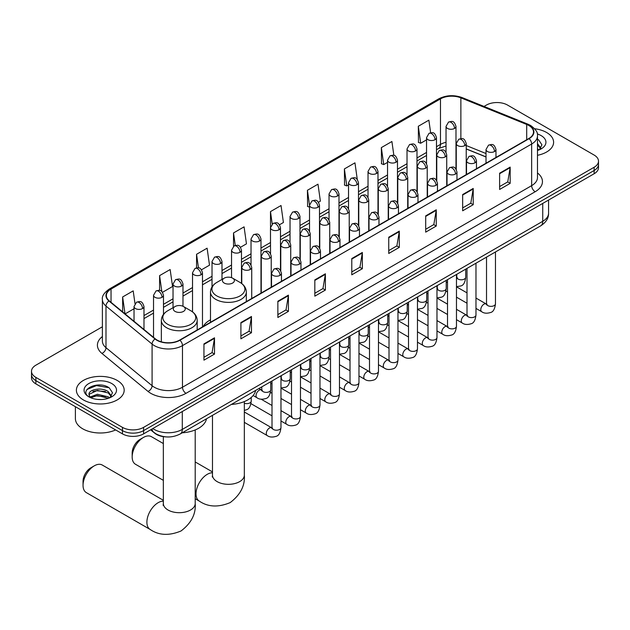 <?xml version="1.0" encoding="UTF-8"?>
<svg xmlns="http://www.w3.org/2000/svg" width="630" height="630" viewBox="0 0 630 630"><rect width="100%" height="100%" fill="white"/><g stroke="black" fill="none" stroke-linecap="round" stroke-linejoin="round"><path stroke-width="0.94" d="M210.491 319.827A26.381 15.23 0 0 0 203.214 326.49M486.013 156.988L466.231 148.987M165.95 436.881A14.931 8.623 180 0 1 154.76 433.227L150.617 429.81M102.391 326.781L35.871 365.187A14.931 8.623 0 0 0 31.5 371.283L31.5 377.787A14.931 8.623 0 0 0 35.871 383.883L122.464 433.873A14.931 8.623 0 0 0 143.585 433.873L594.129 173.754A14.931 8.623 0 0 0 598.5 167.659L598.5 164.406A14.931 8.623 0 0 1 594.129 170.502A14.931 8.623 0 0 0 598.5 164.406L598.5 161.154A14.931 8.623 0 0 0 594.129 155.059L507.536 105.068A14.931 8.623 0 0 0 486.415 105.068L484.037 106.438M31.5 371.283A14.931 8.623 0 0 0 35.871 377.378L122.464 427.368A14.931 8.623 0 0 0 143.585 427.368L143.585 430.621L594.129 170.502L143.585 430.621A14.931 8.623 0 0 1 122.464 430.621A14.931 8.623 0 0 0 143.585 430.621L143.585 433.873M35.871 377.378L35.871 380.63L122.464 430.621L35.871 380.63A14.931 8.623 0 0 1 31.5 374.535A14.931 8.623 0 0 0 35.871 380.63L35.871 383.883M546.612 132.497A23.893 13.797 0 0 0 534.673 128.756A23.893 13.797 0 0 1 546.612 132.497A23.893 13.797 0 0 1 553.605 142.254A23.893 13.797 0 0 0 546.612 132.497M117.18 380.425A23.893 13.797 0 0 0 91.145 377.433A23.893 13.797 0 0 0 76.395 390.183A23.893 13.797 0 0 0 83.388 399.932A23.893 13.797 0 0 0 109.431 402.924A23.893 13.797 0 0 0 124.181 390.183A23.893 13.797 0 0 0 117.18 380.425A23.893 13.797 0 0 0 91.145 377.433A23.893 13.797 0 0 0 76.395 390.183A23.893 13.797 0 0 0 83.388 399.932A23.893 13.797 0 0 0 109.431 402.924A23.893 13.797 0 0 0 124.181 390.183A23.893 13.797 0 0 0 117.18 380.425M528.83 125.488A15.931 9.198 180 0 1 533.5 131.993A15.931 9.198 180 0 1 528.83 138.498L179.66 340.09A15.931 9.198 180 0 1 155.35 338.861L109.25 300.849A15.931 9.198 180 0 1 106.368 295.572A15.931 9.198 180 0 1 111.037 289.068L440.472 98.871A15.931 9.198 180 0 1 460.869 97.847L526.704 124.456A15.931 9.198 180 0 1 528.83 125.488M529.113 125.323A16.325 9.426 0 0 0 526.932 124.268L461.097 97.658A16.325 9.426 0 0 0 440.189 98.713L110.754 288.91A16.325 9.426 0 0 0 108.927 300.982L155.019 338.987A16.325 9.426 0 0 0 179.944 340.247L529.113 138.655A16.325 9.426 0 0 0 529.113 125.323M203.947 343.909L203.947 360.163L214.507 354.068L214.507 337.814L203.947 343.909M203.947 357.281L212.082 352.587L214.468 338.349A3.985 2.3 -120 0 0 214.507 337.814M212.011 352.627L214.507 354.068M240.904 322.568L240.904 338.83L251.464 332.734L251.464 316.473L240.904 322.568M240.904 335.94L249.039 331.246L251.425 317.016A3.985 2.3 -120 0 0 251.464 316.473M248.968 331.286L251.464 332.734M277.861 301.234L277.861 317.488L288.422 311.393L288.422 295.139L277.861 301.234M277.861 314.606L285.996 309.913L288.382 295.675A3.985 2.3 -120 0 0 288.422 295.139M285.925 309.952L288.422 311.393M314.827 279.893L314.827 296.155L325.387 290.052L325.387 273.798L314.827 279.893M314.827 293.265L322.954 288.572L325.34 274.334A3.985 2.3 -120 0 0 325.387 273.798M322.883 288.611L325.387 290.052M499.614 173.203L499.614 189.465L510.174 183.369L510.174 167.107L499.614 173.203M499.614 186.574L507.748 181.881L510.135 167.651A3.985 2.3 -120 0 0 510.174 167.107M507.678 181.92L510.174 183.369M462.656 194.544L462.656 210.798L473.217 204.703L473.217 188.449L462.656 194.544M462.656 207.916L470.791 203.222L473.177 188.984A3.985 2.3 -120 0 0 473.217 188.449M470.72 203.262L473.217 204.703M425.699 215.877L425.699 232.139L436.259 226.044L436.259 209.782L425.699 215.877M425.699 229.257L433.834 224.556L436.22 210.325A3.985 2.3 -120 0 0 436.259 209.782M433.763 224.603L436.259 226.044M388.741 237.219L388.741 253.473L399.302 247.377L399.302 231.123L388.741 237.219M388.741 250.59L396.876 245.897L399.255 231.659A3.985 2.3 -120 0 0 399.302 231.123M396.805 245.936L399.302 247.377M351.784 258.56L351.784 274.814L362.344 268.719L362.344 252.457L351.784 258.56M351.784 271.932L359.919 267.23L362.297 253A3.985 2.3 -120 0 0 362.344 252.457M359.848 267.277L362.344 268.719M537.477 155.303A23.893 13.797 0 0 0 553.605 142.254A23.893 13.797 0 0 1 537.477 155.303M143.585 427.368L594.129 167.249A14.931 8.623 0 0 0 598.5 161.154M201.505 269.798L209.499 265.175L207.112 248.189L196.56 254.292L196.56 267.876M162.501 292.312L172.541 286.516L170.155 269.53L159.595 275.625L159.595 290.422M134.985 303.605L133.198 290.871L122.637 296.966L122.637 311.889M318.504 202.246L320.379 201.167L317.993 184.18L307.432 190.276L307.605 206.435M357.281 179.448L354.95 162.839L344.389 168.935L344.563 185.094M393.86 155.389L391.907 141.506L381.347 147.601L381.52 163.761M430.637 132.757L428.865 120.165L418.312 126.26L418.477 142.419M240.502 247.275L246.456 243.841L244.078 226.855L233.517 232.95L233.517 246.267M279.507 224.76L283.413 222.5L281.035 205.514L270.475 211.609L270.53 227.839M270.53 253.614L270.475 227.706M270.475 211.609L272.215 223.996M309.527 207.152L307.432 206.372M307.432 190.276L309.527 205.223A4.977 2.874 0 0 0 310.984 207.246A4.977 2.874 0 0 0 318.024 207.246A4.977 2.874 0 0 0 319.489 205.215C317.465 198.828 315.504 200.096 312.015 200.899A4.977 2.874 60 0 1 314.504 201.143A4.977 2.874 -120 0 1 318.024 207.246M344.389 168.935L346.776 185.921L348.532 184.913M346.776 185.921L344.389 185.031M381.347 147.601L383.733 164.588L387.529 162.39M383.733 164.588L381.347 163.698M418.312 126.26L420.69 143.246L426.534 139.876M420.69 143.246L418.312 142.356M233.517 232.95L235.266 245.424M196.56 254.292L198.466 267.876M159.595 275.625L161.839 291.58M125.094 313.913L134.025 308.755M122.637 296.966L125.008 313.842M537.477 148.767L538.981 149.948M537.477 150.058L537.902 150.342M537.477 143.609L540.902 148.192M537.477 144.892L540.642 148.53M537.477 150.483A16.23 9.371 0 0 0 541.186 148.877A16.23 9.371 0 0 0 541.186 135.631A16.23 9.371 0 0 0 537.295 133.97M539.367 149.782L541.91 144.798L538.697 139.947M537.477 139.34L538.477 139.797M132.174 456.963L132.174 452.899A10.954 6.324 -60 0 1 139.923 439.48L143.443 437.448A15.931 9.198 120 0 0 132.174 456.963A15.931 9.198 120 0 0 135.474 464.255L163.343 480.344M224.185 283.043A5.977 3.449 0 0 0 232.635 283.043A5.977 3.449 0 0 0 232.635 278.169L240.054 282.445A16.459 9.505 0 0 1 240.054 295.887A16.459 9.505 0 0 1 216.767 295.887A16.459 9.505 0 0 1 216.767 282.445C212.72 284.855 210.625 288.052 210.491 292.044A17.924 10.348 0 0 0 215.736 299.36A17.924 10.348 0 0 0 235.266 301.605A17.924 10.348 0 0 0 246.33 292.044C246.196 288.052 244.109 284.855 240.054 282.445L232.635 278.169A5.977 3.449 0 0 0 224.185 278.169A5.977 3.449 0 0 0 224.185 283.043M231.383 404.428A27.381 15.805 0 0 0 255.63 390.435M163.343 443.551L151.405 436.661A15.931 9.198 120 0 0 143.443 437.448L139.923 439.48M83.042 485.328L83.042 481.265A10.954 6.324 -60 0 1 90.783 467.854L94.303 465.822A15.931 9.198 120 0 0 83.042 485.328A15.931 9.198 120 0 0 86.341 492.621L150.192 529.484A15.931 9.198 -60 0 1 147.751 516.718A15.931 9.198 -60 0 1 158.154 502.685A15.931 9.198 -60 0 1 163.343 501.149M175.053 311.409A5.977 3.449 0 0 0 183.495 311.409A5.977 3.449 0 0 0 183.495 306.534L190.914 310.818A16.459 9.505 0 0 1 190.914 324.261A16.459 9.505 0 0 1 167.635 324.261A16.459 9.505 0 0 1 167.635 310.818C163.579 313.228 161.485 316.425 161.351 320.41A17.924 10.348 0 0 0 166.603 327.726A17.924 10.348 0 0 0 186.133 329.97A17.924 10.348 0 0 0 197.19 320.41C197.064 316.425 194.969 313.228 190.914 310.818L183.495 306.534A5.977 3.449 0 0 0 175.053 306.534A5.977 3.449 0 0 0 175.053 311.409M182.243 432.802A27.381 15.805 0 0 0 206.49 418.8M163.343 500.291L102.265 465.034A15.931 9.198 120 0 0 94.303 465.822L90.783 467.854M75.395 406.697L75.395 418.635A24.893 14.372 0 0 0 82.688 428.794A24.893 14.372 0 0 0 115.644 429.936M97.587 399.42L101.343 399.53M90.129 397.034L97.374 394.278L108.242 396.813L109.557 397.869M90.799 397.735L97.374 395.561L108.478 398.27M90.247 397.538L89.082 394.813A11.253 6.497 0 0 0 90.893 397.821M111.471 396.12L108.242 391.655C101.493 386.615 87.594 389.726 89.082 394.813L89.035 394.317M89.106 394.971L89.421 394.136L97.374 390.403L108.242 392.947L111.219 396.451M109.943 397.711L112.487 392.718L109.266 387.875C97.886 379.693 77.647 390.474 89.334 397.089L89.917 397.443M111.762 383.552A16.23 9.371 0 0 0 88.814 383.552A16.23 9.371 0 0 0 88.814 396.805A16.23 9.371 0 0 0 111.762 396.805A16.23 9.371 0 0 0 111.762 383.552M86.964 389.505L96.492 385.591L109.053 387.726M92.917 391.403L96.492 390.75L105.454 391.521M92.917 396.561L96.492 395.916L105.454 396.687M152.806 428.55A19.908 11.497 0 0 0 154.145 429.4A19.908 11.497 0 0 0 182.298 429.4L542.737 221.303A19.908 11.497 0 0 0 548.565 213.176C548.714 218.122 546.084 222.351 540.674 225.863L180.235 433.96A9.954 5.749 60 0 0 182.298 429.4L182.298 411.516M542.737 203.427L542.737 221.303A9.954 5.749 60 0 1 540.674 225.863M151.995 429.014A9.954 6.662 129.5 0 0 153.736 432.251L150.712 429.755M594.129 173.754L594.129 167.249M122.464 433.873L122.464 427.368M537.477 172.959A24.893 14.372 180 0 1 535.169 191.74L186 393.333A4.977 2.874 60 0 1 182.48 387.237L531.649 185.645A19.908 11.497 0 0 0 537.477 177.51L537.477 135.891A19.908 11.497 180 0 1 531.649 144.018A4.977 2.874 -120 0 0 529.113 138.655M186 393.333A24.893 14.372 180 0 1 150.798 393.333A24.893 14.372 180 0 1 148.011 391.411L101.91 353.406A24.893 14.372 180 0 1 102.391 336.538M154.319 387.237A19.908 11.497 0 0 0 182.48 387.237L182.48 345.618A19.908 11.497 180 0 1 152.09 344.082L105.99 306.07A19.908 11.497 180 0 1 102.391 299.478L102.391 341.098A19.908 11.497 0 0 0 105.99 347.689L152.09 385.702A19.908 11.497 0 0 0 154.319 387.237M537.477 135.891C538.146 132.78 535.854 129.315 530.617 125.488L528.003 124.212A4.977 2.331 112 0 0 526.932 124.268M528.003 124.212L462.168 97.603C453.923 94.681 446.095 95.106 438.685 98.871A4.977 2.874 60 0 1 440.189 98.713M110.754 288.91A4.977 2.874 -120 0 0 109.25 289.068C104.084 292.785 101.792 296.25 102.391 299.478M108.927 300.982A4.977 3.331 129.5 0 0 105.99 306.07L105.99 347.689A4.977 3.331 -50.5 0 1 101.91 353.406M462.168 97.603A4.977 2.331 112 0 0 461.097 97.658M155.019 338.987A4.977 3.331 129.5 0 0 152.09 344.082L152.09 385.702A4.977 3.331 -50.5 0 1 148.011 391.411M179.944 340.247A4.977 2.874 60 0 1 182.48 345.618L531.649 144.018L531.649 185.645A4.977 2.874 60 0 0 535.169 191.74M111.037 289.068L111.037 302.321M526.704 124.456L526.704 139.726M460.869 97.847L460.869 138.608M486.013 153.531L466.231 145.53M456.49 142.12A15.931 9.198 0 0 0 455.986 142.034M446.032 142.309A15.931 9.198 0 0 0 440.472 144.396L436.488 146.696M440.472 98.871L440.472 144.396A8.962 5.174 60 0 1 438.614 148.499L436.488 149.727M426.534 152.444L416.989 157.957M407.027 163.706L397.483 169.21M387.529 174.959L377.984 180.471M368.03 186.22L358.486 191.733M348.532 197.474L338.987 202.986M329.033 208.735L319.489 214.247M309.527 219.996L299.982 225.501M290.028 231.249L280.484 236.762M270.53 242.511L260.985 248.023M251.031 253.772L241.487 259.276M231.533 265.025L221.988 270.538M212.026 276.286L202.482 281.799M192.528 287.54L182.983 293.052M173.029 298.801L163.485 304.314M153.531 310.062L143.987 315.567M351.784 259.072L362.297 253M388.741 237.73L399.255 231.659M425.699 216.397L436.22 210.325M462.656 195.056L473.177 188.984M499.614 173.722L510.135 167.651M314.827 280.413L325.34 274.334M277.861 301.746L288.382 295.675M240.904 323.088L251.425 317.016M203.947 344.421L214.468 338.349M244.338 401.578L244.338 475.13A15.931 9.198 180 0 1 239.676 481.627A15.931 9.198 180 0 1 217.145 481.627A15.931 9.198 180 0 1 212.483 475.13L212.271 477.005M244.338 475.13C245.164 485.604 240.447 494.763 230.186 502.598C218.279 507.559 207.994 507.071 199.324 501.118A15.931 9.198 -60 0 1 196.883 488.352A15.931 9.198 -60 0 1 207.294 474.311A15.931 9.198 -60 0 1 212.483 472.784M195.206 429.944L195.206 503.496A15.931 9.198 180 0 1 190.536 510.001A15.931 9.198 180 0 1 168.013 510.001A15.931 9.198 180 0 1 163.343 503.496L163.138 505.378M494.511 151.523A4.977 2.874 0 0 0 495.975 149.491C493.952 143.105 491.991 144.372 488.502 145.176A4.977 2.874 60 0 1 490.99 145.428A4.977 2.874 -120 0 1 494.511 151.523A4.977 2.874 0 0 1 487.47 151.523A4.977 2.874 0 0 1 486.013 149.491L488.502 145.176M475.973 308.401L481.714 311.716A4.481 2.583 -60 0 1 481.029 308.125A4.481 2.583 -60 0 1 483.95 304.18A4.481 2.583 -60 0 1 484.155 304.07A4.481 2.583 -60 0 1 486.195 303.959L475.973 298.061M486.769 304.408L486.368 304.739L486.517 303.77A4.481 2.583 -0 0 0 487.825 305.605A4.481 2.583 -0 0 0 493.959 305.715A4.481 2.583 -0 0 0 495.471 303.77C494.857 308.976 493.251 311.882 490.644 312.488C486.895 313.63 483.919 313.37 481.714 311.716M475.012 162.776A4.977 2.874 0 0 0 476.469 160.744C474.453 154.358 472.484 155.634 469.003 156.437A4.977 2.874 60 0 1 471.492 156.681A4.977 2.874 -120 0 1 475.012 162.776A4.977 2.874 0 0 1 467.972 162.776A4.977 2.874 0 0 1 466.515 160.744L469.003 156.437M456.474 319.662L462.215 322.977A4.481 2.583 -60 0 1 461.53 319.386A4.481 2.583 -60 0 1 464.452 315.441A4.481 2.583 -60 0 1 464.656 315.331A4.481 2.583 -60 0 1 466.696 315.22L456.474 309.314M467.271 315.669L466.869 316L467.011 315.031A4.481 2.583 -0 0 0 468.326 316.858A4.481 2.583 -0 0 0 474.453 316.969A4.481 2.583 -0 0 0 475.973 315.031C475.359 320.237 473.752 323.143 471.138 323.749C467.397 324.891 464.42 324.631 462.215 322.977M455.514 174.037A4.977 2.874 0 0 0 456.97 172.006C454.954 165.619 452.986 166.895 449.505 167.69A4.977 2.874 60 0 1 451.994 167.942A4.977 2.874 -120 0 1 455.514 174.037A4.977 2.874 0 0 1 448.473 174.037A4.977 2.874 0 0 1 447.016 172.006L449.505 167.69M436.976 330.923L442.717 334.239A4.481 2.583 -60 0 1 442.024 330.648A4.481 2.583 -60 0 1 444.953 326.694A4.481 2.583 -60 0 1 445.15 326.592A4.481 2.583 -60 0 1 447.198 326.474L436.976 320.575M447.772 326.931L447.371 327.261L447.513 326.293A4.481 2.583 -0 0 0 448.828 328.12A4.481 2.583 -0 0 0 454.954 328.23A4.481 2.583 -0 0 0 456.474 326.293C455.86 331.49 454.246 334.396 451.639 335.01C447.898 336.144 444.922 335.892 442.717 334.239M436.015 185.299A4.977 2.874 0 0 0 437.472 183.267C435.448 176.88 433.487 178.148 430.006 178.952A4.977 2.874 60 0 1 432.495 179.196A4.977 2.874 -120 0 1 436.015 185.299A4.977 2.874 0 0 1 428.975 185.299A4.977 2.874 0 0 1 427.518 183.267L430.006 178.952M417.469 342.177L423.21 345.492A4.481 2.583 -60 0 1 422.525 341.901A4.481 2.583 -60 0 1 425.455 337.956A4.481 2.583 -60 0 1 425.652 337.845A4.481 2.583 -60 0 1 427.691 337.735L417.469 331.829M428.274 338.184L427.872 338.515L428.014 337.546A4.481 2.583 -0 0 0 429.329 339.381A4.481 2.583 -0 0 0 435.456 339.491A4.481 2.583 -0 0 0 436.976 337.546C436.362 342.752 434.747 345.657 432.141 346.264C428.4 347.406 425.423 347.146 423.21 345.492M416.517 196.552A4.977 2.874 0 0 0 417.974 194.52C415.95 188.134 413.989 189.41 410.508 190.213A4.977 2.874 60 0 1 412.997 190.457A4.977 2.874 -120 0 1 416.517 196.552A4.977 2.874 0 0 1 409.476 196.552A4.977 2.874 0 0 1 408.012 194.52L410.508 190.213M397.971 353.438L403.712 356.753A4.481 2.583 -60 0 1 403.027 353.162A4.481 2.583 -60 0 1 405.956 349.217A4.481 2.583 -60 0 1 406.153 349.107A4.481 2.583 -60 0 1 408.193 348.988L397.971 343.09M408.768 349.445L408.366 349.776L408.516 348.807A4.481 2.583 -0 0 0 409.823 350.634A4.481 2.583 -0 0 0 415.958 350.745A4.481 2.583 -0 0 0 417.469 348.807C416.863 354.013 415.249 356.919 412.642 357.525C408.894 358.667 405.917 358.407 403.712 356.753M397.01 207.813A4.977 2.874 0 0 0 398.467 205.782C396.451 199.395 394.49 200.663 391.002 201.466A4.977 2.874 60 0 1 393.49 201.718A4.977 2.874 -120 0 1 397.01 207.813A4.977 2.874 0 0 1 389.97 207.813A4.977 2.874 0 0 1 388.513 205.782L391.002 201.466M378.473 364.699L384.213 368.007A4.481 2.583 -60 0 1 383.528 364.423A4.481 2.583 -60 0 1 386.45 360.47A4.481 2.583 -60 0 1 386.655 360.368A4.481 2.583 -60 0 1 388.694 360.25L378.473 354.351M389.269 360.699L388.868 361.029L389.009 360.069A4.481 2.583 -0 0 0 390.324 361.896A4.481 2.583 -0 0 0 396.459 362.006A4.481 2.583 -0 0 0 397.971 360.069C397.357 365.266 395.75 368.172 393.144 368.786C389.395 369.92 386.418 369.66 384.213 368.007M377.512 219.067A4.977 2.874 0 0 0 378.969 217.035C376.953 210.656 374.984 211.924 371.503 212.727A4.977 2.874 60 0 1 373.992 212.971A4.977 2.874 -120 0 1 377.512 219.067A4.977 2.874 0 0 1 370.471 219.067A4.977 2.874 0 0 1 369.015 217.035L371.503 212.727M358.974 375.952L364.715 379.268A4.481 2.583 -60 0 1 364.03 375.677A4.481 2.583 -60 0 1 366.951 371.731A4.481 2.583 -60 0 1 367.156 371.621A4.481 2.583 -60 0 1 369.196 371.511L358.974 365.605M369.771 371.96L369.369 372.291L369.511 371.322A4.481 2.583 -0 0 0 370.826 373.149A4.481 2.583 -0 0 0 376.953 373.267A4.481 2.583 -0 0 0 378.473 371.322C377.858 376.527 376.252 379.433 373.637 380.04C369.897 381.182 366.92 380.922 364.715 379.268M358.013 230.328A4.977 2.874 0 0 0 359.47 228.296C357.454 221.91 355.485 223.185 352.005 223.989A4.977 2.874 60 0 1 354.493 224.233A4.977 2.874 -120 0 1 358.013 230.328A4.977 2.874 0 0 1 350.973 230.328A4.977 2.874 0 0 1 349.516 228.296L352.005 223.989M339.475 387.214L345.216 390.529A4.481 2.583 -60 0 1 344.523 386.938A4.481 2.583 -60 0 1 347.453 382.985A4.481 2.583 -60 0 1 347.65 382.882A4.481 2.583 -60 0 1 349.689 382.764L339.475 376.866M350.272 383.221L349.87 383.552L350.012 382.583A4.481 2.583 -0 0 0 351.327 384.41A4.481 2.583 -0 0 0 357.454 384.52A4.481 2.583 -0 0 0 358.974 382.583C358.36 387.781 356.745 390.687 354.139 391.301C350.398 392.435 347.421 392.183 345.216 390.529M338.515 241.589A4.977 2.874 0 0 0 339.972 239.557C337.948 233.171 335.987 234.439 332.506 235.242A4.977 2.874 60 0 1 334.995 235.494A4.977 2.874 -120 0 1 338.515 241.589A4.977 2.874 0 0 1 331.474 241.589A4.977 2.874 0 0 1 330.018 239.557L332.506 235.242M319.969 398.467L325.71 401.782A4.481 2.583 -60 0 1 325.025 398.191A4.481 2.583 -60 0 1 327.954 394.246A4.481 2.583 -60 0 1 328.151 394.136A4.481 2.583 -60 0 1 330.191 394.026L319.969 388.127M330.766 394.474L330.372 394.805L330.514 393.837A4.481 2.583 -0 0 0 331.829 395.671A4.481 2.583 -0 0 0 337.956 395.782A4.481 2.583 -0 0 0 339.475 393.837C338.861 399.042 337.247 401.948 334.64 402.554C330.9 403.696 327.923 403.436 325.71 401.782M319.016 252.843A4.977 2.874 0 0 0 320.473 250.811C318.449 244.424 316.488 245.7 313.008 246.503A4.977 2.874 60 0 1 315.496 246.747A4.977 2.874 -120 0 1 319.016 252.843A4.977 2.874 0 0 1 311.976 252.843A4.977 2.874 0 0 1 310.511 250.811L313.008 246.503M300.471 409.728L306.211 413.044A4.481 2.583 -60 0 1 305.526 409.453A4.481 2.583 -60 0 1 308.456 405.507A4.481 2.583 -60 0 1 308.653 405.397A4.481 2.583 -60 0 1 310.692 405.287L300.471 399.381M311.267 405.736L310.866 406.066L311.015 405.098A4.481 2.583 -0 0 0 312.322 406.925A4.481 2.583 -0 0 0 318.457 407.035A4.481 2.583 -0 0 0 319.969 405.098C319.355 410.303 317.748 413.209 315.142 413.815C311.393 414.957 308.416 414.697 306.211 413.044M299.51 264.104A4.977 2.874 0 0 0 300.967 262.072C298.951 255.685 296.99 256.961 293.501 257.757A4.977 2.874 60 0 1 295.99 258.009A4.977 2.874 -120 0 1 299.51 264.104A4.977 2.874 0 0 1 292.47 264.104A4.977 2.874 0 0 1 291.013 262.072L293.501 257.757M280.972 420.99L286.713 424.297A4.481 2.583 -60 0 1 286.028 420.714A4.481 2.583 -60 0 1 288.95 416.761A4.481 2.583 -60 0 1 289.154 416.658A4.481 2.583 -60 0 1 291.194 416.54L280.972 410.642M291.769 416.989L291.367 417.328L291.509 416.359A4.481 2.583 -0 0 0 292.824 418.186A4.481 2.583 -0 0 0 298.959 418.296A4.481 2.583 -0 0 0 300.471 416.359C299.856 421.557 298.25 424.462 295.643 425.077C291.895 426.211 288.918 425.959 286.713 424.297M280.011 275.365A4.977 2.874 0 0 0 281.468 273.333C279.452 266.947 277.483 268.215 274.003 269.018A4.977 2.874 60 0 1 276.491 269.262A4.977 2.874 -120 0 1 280.011 275.365A4.977 2.874 0 0 1 272.971 275.365A4.977 2.874 0 0 1 271.514 273.333L274.003 269.018M244.338 422.352L267.214 435.558A4.481 2.583 -60 0 1 266.529 431.967A4.481 2.583 -60 0 1 269.451 428.022A4.481 2.583 -60 0 1 269.648 427.912A4.481 2.583 -60 0 1 271.695 427.801L244.338 412.004M272.27 428.25L271.869 428.581L272.01 427.613A4.481 2.583 -0 0 0 273.325 429.447A4.481 2.583 -0 0 0 279.452 429.558A4.481 2.583 -0 0 0 280.972 427.613C280.358 432.818 278.743 435.724 276.137 436.33C272.396 437.472 269.419 437.212 267.214 435.558M464.767 145.609A4.977 2.874 0 0 0 466.231 143.577C464.208 137.19 462.247 138.458 458.758 139.262A4.977 2.874 60 0 1 461.255 139.513A4.977 2.874 -120 0 1 464.767 145.609A4.977 2.874 0 0 1 457.734 145.609A4.977 2.874 0 0 1 456.27 143.577L458.758 139.262M457.026 277.846L456.624 278.184L456.774 277.216A4.481 2.583 -0 0 0 458.081 279.043A4.481 2.583 -0 0 0 464.216 279.153A4.481 2.583 -0 0 0 465.727 277.216C465.113 282.413 463.507 285.319 460.9 285.933L456.474 286.674M445.268 156.862A4.977 2.874 0 0 0 446.725 154.83C444.709 148.452 442.748 149.72 439.26 150.523A4.977 2.874 60 0 1 441.748 150.767A4.977 2.874 -120 0 1 445.268 156.862A4.977 2.874 0 0 1 438.228 156.862A4.977 2.874 0 0 1 436.771 154.83L439.26 150.523M437.527 289.107L437.126 289.438L437.267 288.469A4.481 2.583 -0 0 0 438.582 290.304A4.481 2.583 -0 0 0 444.717 290.414A4.481 2.583 -0 0 0 446.229 288.469C445.615 293.675 444.008 296.58 441.394 297.187L436.976 297.935M425.77 168.123A4.977 2.874 0 0 0 427.227 166.092C425.211 159.705 423.242 160.981 419.761 161.784A4.977 2.874 60 0 1 422.25 162.028A4.977 2.874 -120 0 1 425.77 168.123A4.977 2.874 0 0 1 418.73 168.123A4.977 2.874 0 0 1 417.273 166.092L419.761 161.784M418.029 300.368L417.627 300.699L417.769 299.73A4.481 2.583 -0 0 0 419.084 301.557A4.481 2.583 -0 0 0 425.211 301.668A4.481 2.583 -0 0 0 426.731 299.73C426.116 304.936 424.502 307.842 421.895 308.448L417.469 309.188M406.271 179.385A4.977 2.874 0 0 0 407.728 177.353C405.712 170.966 403.743 172.234 400.263 173.037A4.977 2.874 60 0 1 402.751 173.281A4.977 2.874 -120 0 1 406.271 179.385A4.977 2.874 0 0 1 399.231 179.385A4.977 2.874 0 0 1 397.774 177.353L400.263 173.037M398.53 311.622L398.128 311.952L398.27 310.992A4.481 2.583 -0 0 0 399.585 312.819A4.481 2.583 -0 0 0 405.712 312.929A4.481 2.583 -0 0 0 407.232 310.992C406.618 316.189 405.003 319.095 402.397 319.709L397.971 320.45M386.773 190.638A4.977 2.874 0 0 0 388.23 188.606C386.206 182.22 384.245 183.495 380.764 184.299A4.977 2.874 60 0 1 383.253 184.543A4.977 2.874 -120 0 1 386.773 190.638A4.977 2.874 0 0 1 379.732 190.638A4.977 2.874 0 0 1 378.276 188.606L380.764 184.299M379.024 322.883L378.63 323.214L378.772 322.245A4.481 2.583 -0 0 0 380.079 324.072A4.481 2.583 -0 0 0 386.214 324.19A4.481 2.583 -0 0 0 387.733 322.245C387.119 327.45 385.505 330.356 382.898 330.963L378.473 331.703M367.266 201.899A4.977 2.874 0 0 0 368.731 199.868C366.707 193.481 364.746 194.757 361.258 195.552A4.977 2.874 60 0 1 363.754 195.804A4.977 2.874 -120 0 1 367.266 201.899A4.977 2.874 0 0 1 360.234 201.899A4.977 2.874 0 0 1 358.769 199.868L361.258 195.552M359.525 334.144L359.124 334.475L359.273 333.506A4.481 2.583 -0 0 0 360.58 335.333A4.481 2.583 -0 0 0 366.715 335.443A4.481 2.583 -0 0 0 368.227 333.506C367.613 338.704 366.006 341.61 363.4 342.224L358.974 342.964M347.768 213.161A4.977 2.874 0 0 0 349.225 211.121C347.209 204.742 345.248 206.01 341.759 206.813A4.977 2.874 60 0 1 344.248 207.057A4.977 2.874 -120 0 1 347.768 213.161A4.977 2.874 0 0 1 340.728 213.161A4.977 2.874 0 0 1 339.271 211.121L341.759 206.813M340.027 345.398L339.625 345.728L339.767 344.76A4.481 2.583 -0 0 0 341.082 346.594A4.481 2.583 -0 0 0 347.217 346.705A4.481 2.583 -0 0 0 348.729 344.76C348.114 349.965 346.508 352.871 343.893 353.477L339.475 354.225M328.269 224.414A4.977 2.874 0 0 0 329.726 222.382C327.71 215.995 325.741 217.271 322.261 218.075A4.977 2.874 60 0 1 324.749 218.319A4.977 2.874 -120 0 1 328.269 224.414A4.977 2.874 0 0 1 321.229 224.414A4.977 2.874 0 0 1 319.772 222.382L322.261 218.075M320.528 356.659L320.127 356.989L320.268 356.021A4.481 2.583 -0 0 0 321.584 357.848A4.481 2.583 -0 0 0 327.71 357.958A4.481 2.583 -0 0 0 329.23 356.021C328.616 361.226 327.002 364.132 324.395 364.738L319.969 365.479M308.771 235.675A4.977 2.874 0 0 0 310.228 233.643C308.204 227.257 306.243 228.525 302.762 229.328A4.977 2.874 60 0 1 305.251 229.58A4.977 2.874 -120 0 1 308.771 235.675A4.977 2.874 0 0 1 301.731 235.675A4.977 2.874 0 0 1 300.274 233.643L302.762 229.328M301.03 367.912L300.628 368.243L300.77 367.282A4.481 2.583 -0 0 0 302.085 369.109A4.481 2.583 -0 0 0 308.212 369.219A4.481 2.583 -0 0 0 309.732 367.282C309.117 372.48 307.503 375.385 304.896 376L300.471 376.74M289.272 246.928A4.977 2.874 0 0 0 290.729 244.897C288.705 238.518 286.745 239.786 283.264 240.589A4.977 2.874 60 0 1 285.752 240.833A4.977 2.874 -120 0 1 289.272 246.928A4.977 2.874 0 0 1 282.232 246.928A4.977 2.874 0 0 1 280.775 244.897L283.264 240.589M281.523 379.173L281.13 379.504L281.271 378.536A4.481 2.583 -0 0 0 282.579 380.37A4.481 2.583 -0 0 0 288.713 380.481A4.481 2.583 -0 0 0 290.233 378.536C289.619 383.741 288.005 386.647 285.398 387.253L280.972 388.001M269.766 258.19A4.977 2.874 0 0 0 271.231 256.158C269.207 249.771 267.246 251.047 263.757 251.85A4.977 2.874 60 0 1 266.246 252.094A4.977 2.874 -120 0 1 269.766 258.19A4.977 2.874 0 0 1 262.734 258.19A4.977 2.874 0 0 1 261.269 256.158L263.757 251.85M262.025 390.435L261.623 390.765L261.773 389.797A4.481 2.583 -0 0 0 263.08 391.624A4.481 2.583 -0 0 0 269.215 391.734A4.481 2.583 -0 0 0 270.727 389.797C270.113 394.994 268.506 397.9 265.899 398.514C262.151 399.648 259.174 399.396 256.969 397.743A4.481 2.583 -60 0 1 256.04 395.687A4.481 2.583 -60 0 1 259.41 390.096A4.481 2.583 -60 0 1 261.45 389.978L258.93 388.529M250.268 269.451A4.977 2.874 0 0 0 251.724 267.419C249.708 261.033 247.748 262.3 244.259 263.104A4.977 2.874 60 0 1 246.747 263.348A4.977 2.874 -120 0 1 250.268 269.451A4.977 2.874 0 0 1 243.227 269.451A4.977 2.874 0 0 1 241.77 267.419L244.259 263.104M244.338 403.231A4.481 2.583 -0 0 0 249.716 402.995A4.481 2.583 -0 0 0 251.228 401.058C250.614 406.255 249.007 409.161 246.393 409.768L244.338 410.429M454.529 128.433A4.977 2.874 0 0 0 455.986 126.402C453.962 120.015 452.001 121.291 448.521 122.094A4.977 2.874 60 0 1 451.009 122.338A4.977 2.874 -120 0 1 454.529 128.433A4.977 2.874 0 0 1 447.489 128.433A4.977 2.874 0 0 1 446.032 126.402L448.521 122.094M435.031 139.695A4.977 2.874 0 0 0 436.488 137.663C434.464 131.276 432.503 132.544 429.022 133.347A4.977 2.874 60 0 1 431.511 133.599A4.977 2.874 -120 0 1 435.031 139.695A4.977 2.874 0 0 1 427.99 139.695A4.977 2.874 0 0 1 426.534 137.663L429.022 133.347M415.524 150.948A4.977 2.874 0 0 0 416.989 148.916C414.965 142.537 413.004 143.805 409.516 144.609A4.977 2.874 60 0 1 412.004 144.853A4.977 2.874 -120 0 1 415.524 150.948A4.977 2.874 0 0 1 408.484 150.948A4.977 2.874 0 0 1 407.027 148.916L409.516 144.609M396.026 162.209A4.977 2.874 0 0 0 397.483 160.178C395.467 153.791 393.498 155.067 390.017 155.87A4.977 2.874 60 0 1 392.506 156.114A4.977 2.874 -120 0 1 396.026 162.209A4.977 2.874 0 0 1 388.986 162.209A4.977 2.874 0 0 1 387.529 160.178L390.017 155.87M376.527 173.47A4.977 2.874 0 0 0 377.984 171.439C375.968 165.052 374 166.32 370.519 167.123A4.977 2.874 60 0 1 373.007 167.375A4.977 2.874 -120 0 1 376.527 173.47A4.977 2.874 0 0 1 369.487 173.47A4.977 2.874 0 0 1 368.03 171.439L370.519 167.123M357.029 184.724A4.977 2.874 0 0 0 358.486 182.692C356.462 176.305 354.501 177.581 351.02 178.385A4.977 2.874 60 0 1 353.509 178.629A4.977 2.874 -120 0 1 357.029 184.724A4.977 2.874 0 0 1 349.989 184.724A4.977 2.874 0 0 1 348.532 182.692L351.02 178.385M337.53 195.985A4.977 2.874 0 0 0 338.987 193.953C336.963 187.567 335.002 188.843 331.522 189.638A4.977 2.874 60 0 1 334.01 189.89A4.977 2.874 -120 0 1 337.53 195.985A4.977 2.874 0 0 1 330.49 195.985A4.977 2.874 0 0 1 329.033 193.953L331.522 189.638M298.525 218.5A4.977 2.874 0 0 0 299.982 216.468C297.966 210.081 295.998 211.357 292.517 212.16A4.977 2.874 60 0 1 295.005 212.405A4.977 2.874 -120 0 1 298.525 218.5A4.977 2.874 0 0 1 291.485 218.5A4.977 2.874 0 0 1 290.028 216.468L292.517 212.16M279.027 229.761A4.977 2.874 0 0 0 280.484 227.729C278.468 221.343 276.499 222.611 273.018 223.414A4.977 2.874 60 0 1 275.507 223.666A4.977 2.874 -120 0 1 279.027 229.761A4.977 2.874 0 0 1 271.987 229.761A4.977 2.874 0 0 1 270.53 227.729L273.018 223.414M259.529 241.014A4.977 2.874 0 0 0 260.985 238.983C258.962 232.604 257.001 233.872 253.52 234.675A4.977 2.874 60 0 1 256.008 234.919A4.977 2.874 -120 0 1 259.529 241.014A4.977 2.874 0 0 1 252.488 241.014A4.977 2.874 0 0 1 251.031 238.983L253.52 234.675M240.03 252.276A4.977 2.874 0 0 0 241.487 250.244C239.463 243.857 237.502 245.133 234.021 245.936A4.977 2.874 60 0 1 236.51 246.18A4.977 2.874 -120 0 1 240.03 252.276A4.977 2.874 0 0 1 232.99 252.276A4.977 2.874 0 0 1 231.533 250.244L234.021 245.936M220.524 263.537A4.977 2.874 0 0 0 221.988 261.505C219.964 255.118 218.004 256.386 214.515 257.19A4.977 2.874 60 0 1 217.004 257.442A4.977 2.874 -120 0 1 220.524 263.537A4.977 2.874 0 0 1 213.483 263.537A4.977 2.874 0 0 1 212.026 261.505L214.515 257.19M201.025 274.79A4.977 2.874 0 0 0 202.482 272.759C200.466 266.372 198.497 267.648 195.016 268.451A4.977 2.874 60 0 1 197.505 268.695A4.977 2.874 -120 0 1 201.025 274.79A4.977 2.874 0 0 1 193.985 274.79A4.977 2.874 0 0 1 192.528 272.759L195.016 268.451M181.527 286.051A4.977 2.874 0 0 0 182.983 284.02C180.968 277.633 178.999 278.909 175.518 279.704A4.977 2.874 60 0 1 178.006 279.956A4.977 2.874 -120 0 1 181.527 286.051A4.977 2.874 0 0 1 174.486 286.051A4.977 2.874 0 0 1 173.029 284.02L175.518 279.704M162.028 297.313A4.977 2.874 0 0 0 163.485 295.281C161.461 288.894 159.5 290.162 156.019 290.966A4.977 2.874 60 0 1 158.508 291.21A4.977 2.874 -120 0 1 162.028 297.313A4.977 2.874 0 0 1 154.988 297.313A4.977 2.874 0 0 1 153.531 295.281L156.019 290.966M142.53 308.566A4.977 2.874 0 0 0 143.987 306.534C141.963 300.148 140.002 301.423 136.521 302.227A4.977 2.874 60 0 1 139.01 302.471A4.977 2.874 -120 0 1 142.53 308.566A4.977 2.874 0 0 1 135.489 308.566A4.977 2.874 0 0 1 134.025 306.534L136.521 302.227M180.235 433.96C172.226 437.984 164.217 437.984 156.201 433.96L153.736 432.251M548.565 213.176L548.565 200.056M438.685 98.871L109.25 289.068M446.032 145.979L438.614 148.499M426.534 155.476L416.989 160.989M407.027 166.73L397.483 172.242M387.529 177.991L377.984 183.503M368.03 189.252L358.486 194.757M348.532 200.505L338.987 206.018M329.033 211.767L319.489 217.279M309.527 223.028L299.982 228.532M290.028 234.281L280.484 239.794M270.53 245.542L260.985 251.055M251.031 256.796L241.487 262.308M231.533 268.057L221.988 273.57M212.026 279.318L202.482 284.823M192.528 290.572L182.983 296.084M173.029 301.833L163.485 307.345M153.531 313.094L143.987 318.599M486.013 156.878L466.231 148.877M199.324 501.118L195.206 498.732M246.33 301.597L246.33 292.044M210.491 322.284L210.491 292.044M224.185 278.169L216.767 282.445M212.483 471.925L195.206 461.947M212.483 415.343L212.483 475.13M195.206 503.496C196.024 513.978 191.307 523.128 181.054 530.964C169.139 535.933 158.855 535.437 150.192 529.484M197.19 329.962L197.19 320.41M161.351 341.83L161.351 320.41M175.053 306.534L167.635 310.818M163.343 436.645L163.343 503.496M487.1 304.322L486.195 303.959M495.471 251.961L495.471 303.77M495.975 157.469L495.975 149.491M467.011 303.235L456.474 297.147M447.513 291.974L445.961 291.076M486.517 257.135L486.517 303.77M486.013 163.217L486.013 149.491M467.011 292.887L456.474 286.8M467.602 315.575L466.696 315.22M475.973 263.222L475.973 315.031M476.469 168.722L476.469 160.744M447.513 314.488L436.976 308.401M428.014 303.235L426.463 302.337M467.011 268.388L467.011 315.031M466.515 174.471L466.515 160.744M447.513 304.14L436.976 298.061M448.103 326.836L447.198 326.474M456.474 274.475L456.474 326.293M456.97 179.983L456.97 172.006M428.014 325.749L417.469 319.662M408.516 314.488L406.964 313.598M447.513 279.649L447.513 326.293M447.016 185.732L447.016 172.006M428.014 315.402L417.469 309.314M428.605 338.089L427.691 337.735M436.976 285.736L436.976 337.546M437.472 191.244L437.472 183.267M408.516 337.003L397.971 330.923M389.009 325.749L387.466 324.852M428.014 290.91L428.014 337.546M427.518 196.985L427.518 183.267M408.516 326.663L397.971 320.575M409.106 349.351L408.193 348.988M417.469 296.99L417.469 348.807M417.974 202.498L417.974 194.52M389.009 348.264L378.473 342.177M369.511 337.003L367.959 336.113M408.516 302.164L408.516 348.807M408.012 208.246L408.012 194.52M389.009 337.916L378.473 331.829M389.6 360.612L388.694 360.25M397.971 308.251L397.971 360.069M398.467 213.759L398.467 205.782M369.511 359.525L358.974 353.438M350.012 348.264L348.461 347.366M389.009 313.425L389.009 360.069M388.513 219.508L388.513 205.782M369.511 349.177L358.974 343.09M370.101 371.865L369.196 371.511M378.473 319.512L378.473 371.322M378.969 225.012L378.969 217.035M350.012 370.779L339.475 364.699M330.514 359.525L328.962 358.627M369.511 324.686L369.511 371.322M369.015 230.761L369.015 217.035M350.012 360.431L339.475 354.351M350.603 383.127L349.689 382.764M358.974 330.766L358.974 382.583M359.47 236.274L359.47 228.296M330.514 382.04L319.969 375.952M311.015 370.779L309.464 369.889M350.012 335.94L350.012 382.583M349.516 242.022L349.516 228.296M330.514 371.692L319.969 365.605M331.104 394.388L330.191 394.026M339.475 342.027L339.475 393.837M339.972 247.535L339.972 239.557M311.015 393.301L300.471 387.214M291.509 382.04L289.965 381.142M330.514 347.201L330.514 393.837M330.018 253.284L330.018 239.557M311.015 382.953L300.471 376.866M311.606 405.641L310.692 405.287M319.969 353.288L319.969 405.098M320.473 258.788L320.473 250.811M291.509 404.555L280.972 398.467M272.01 393.301L270.459 392.403M261.773 387.387L261.34 387.135M311.015 358.454L311.015 405.098M310.511 264.537L310.511 250.811M291.509 394.207L280.972 388.127M292.099 416.902L291.194 416.54M300.471 364.542L300.471 416.359M300.967 270.05L300.967 262.072M272.01 415.816L250.96 403.657M291.509 369.716L291.509 416.359M291.013 275.798L291.013 262.072M272.01 405.468L261.198 399.223M272.601 428.156L271.695 427.801M280.972 375.803L280.972 427.613M281.468 281.311L281.468 273.333M272.01 380.977L272.01 427.613M271.514 287.052L271.514 273.333M457.364 277.759L456.451 277.397M465.727 269.136L465.727 277.216M466.231 174.636L466.231 143.577M456.774 274.302L456.774 277.216M447.513 282.586L446.229 281.846M456.27 169.462L456.27 143.577M437.858 289.012L436.952 288.658M446.229 280.389L446.229 288.469M446.725 185.897L446.725 154.83M437.267 285.563L437.267 288.469M428.014 293.84L426.731 293.1M436.771 180.723L436.771 154.83M418.359 300.274L417.454 299.911M426.731 291.651L426.731 299.73M427.227 197.159L427.227 166.092M417.769 296.825L417.769 299.73M408.516 305.101L407.232 304.361M417.273 191.977L417.273 166.092M398.861 311.535L397.947 311.173M407.232 302.904L407.232 310.992M407.728 208.412L407.728 177.353M398.27 308.078L398.27 310.992M389.009 316.362L387.733 315.614M397.774 203.238L397.774 177.353M379.362 322.788L378.449 322.434M387.733 314.165L387.733 322.245M388.23 219.673L388.23 188.606M378.772 319.339L378.772 322.245M369.511 327.616L368.227 326.875M378.276 214.499L378.276 188.606M359.864 334.05L358.95 333.687M368.227 325.426L368.227 333.506M368.731 230.927L368.731 199.868M359.273 330.6L359.273 333.506M350.012 338.877L348.729 338.137M358.769 225.753L358.769 199.868M340.357 345.303L339.452 344.949M348.729 336.68L348.729 344.76M349.225 242.188L349.225 211.121M339.767 341.854L339.767 344.76M330.514 350.13L329.23 349.39M339.271 237.014L339.271 211.121M320.859 356.564L319.953 356.202M329.23 347.941L329.23 356.021M329.726 253.449L329.726 222.382M320.268 353.115L320.268 356.021M311.015 361.392L309.732 360.651M319.772 248.267L319.772 222.382M301.361 367.825L300.447 367.463M309.732 359.202L309.732 367.282M310.228 264.702L310.228 233.643M300.77 364.368L300.77 367.282M291.509 372.653L290.233 371.913M300.274 259.529L300.274 233.643M281.862 379.079L280.948 378.724M290.233 370.456L290.233 378.536M290.729 275.964L290.729 244.897M281.271 375.63L281.271 378.536M272.01 383.906L270.727 383.166M280.775 270.79L280.775 244.897M262.363 390.34L261.45 389.978M270.727 381.717L270.727 389.797M271.231 287.225L271.231 256.158M261.773 386.891L261.773 389.797M256.969 397.743L253.126 395.522M261.269 292.966L261.269 256.158M251.228 397.451L251.228 401.058M251.724 298.478L251.724 267.419M241.77 283.594L241.77 267.419M455.986 169.029L455.986 126.402M446.032 152.287L446.032 126.402M436.488 180.29L436.488 137.663M426.534 163.548L426.534 137.663M416.989 191.552L416.989 148.916M407.027 174.809L407.027 148.916M397.483 202.805L397.483 160.178M387.529 186.063L387.529 160.178M377.984 214.066L377.984 171.439M368.03 197.324L368.03 171.439M358.486 225.32L358.486 182.692M348.532 208.585L348.532 182.692M338.987 236.581L338.987 193.953M329.033 219.839L329.033 193.953M319.489 247.842L319.489 205.215M309.527 231.1L309.527 205.215L312.015 200.899M299.982 259.095L299.982 216.468M290.028 242.353L290.028 216.468M280.484 270.357L280.484 227.729M260.985 292.635L260.985 238.983M251.031 264.876L251.031 238.983M241.487 283.374L241.487 250.244M231.533 277.665L231.533 250.244M221.988 279.436L221.988 261.505M212.026 286.847L212.026 261.505M202.482 326.411L202.482 272.759M192.528 311.882L192.528 272.759M182.983 306.274L182.983 284.02M173.029 307.7L173.029 284.02M163.485 314.362L163.485 295.281M153.531 337.357L153.531 295.281M143.987 329.49L143.987 306.534M134.025 321.276L134.025 306.534"/></g></svg>
